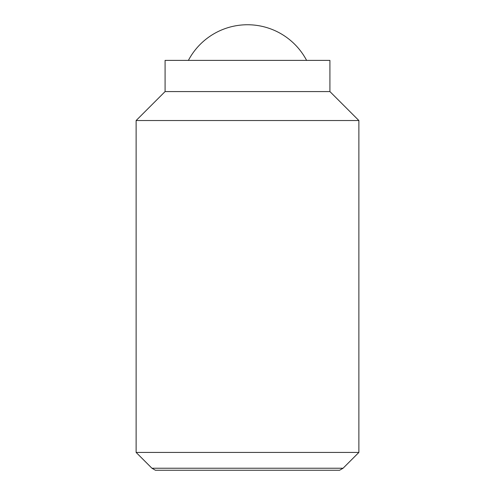 <?xml version="1.0" encoding="UTF-8"?>
<svg xmlns="http://www.w3.org/2000/svg" width="495" height="495" viewBox="0 0 495 495"><rect width="100%" height="100%" fill="white"/><g stroke="black" fill="none" stroke-linecap="round" stroke-linejoin="round"><path stroke-width="0.74" d="M306.603 60.39A66.825 66.825 0 0 0 188.397 60.39M136.125 452.43L151.928 468.233L343.072 468.233L358.875 452.43L358.875 120.533L329.918 91.575L329.918 60.39L165.083 60.39L165.083 91.575L136.125 120.533L136.125 452.43L358.875 452.43M343.072 468.233L339.582 470.25L155.418 470.25L151.928 468.233M329.918 91.575L165.083 91.575M358.875 120.533L136.125 120.533"/></g></svg>
